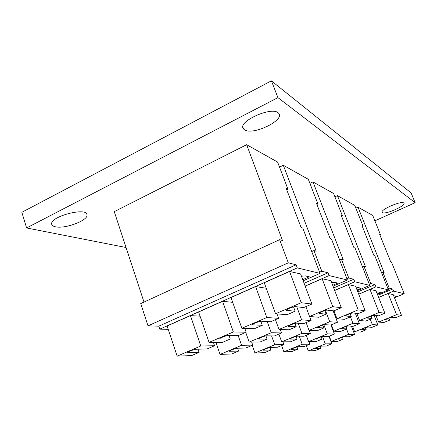 <?xml version="1.0" encoding="UTF-8"?>
<svg xmlns="http://www.w3.org/2000/svg" width="437" height="437" viewBox="0 0 437 437"><rect width="100%" height="100%" fill="white"/><g stroke="black" fill="none" stroke-linecap="round" stroke-linejoin="round"><path stroke-width="0.66" d="M55.379 226.776C53.024 226.268 51.785 225.334 51.659 223.968C50.277 216.337 86.925 206.914 87.001 214.753C88.624 220.27 65.08 229.217 55.379 226.776M382.441 212.595L382.271 212.464C379.048 210.186 401.532 200.299 403.766 203.047C406.923 205.308 385.401 214.911 382.441 212.595M244.583 129.844L243.551 128.97C236.412 122.054 272.338 105.645 278.456 113.128C285.962 119.672 253.001 135.781 244.583 129.844M374.891 220.832L415.15 202.697L411.07 192.897L271.404 80.85L21.85 212.306L26.581 227.956L126.053 247.506M271.404 80.85L277.921 97.631L26.581 227.956M415.15 202.697L277.921 97.631M389.591 320.157L383.861 322.501L378.529 322.069L396.55 314.678L401.466 315.296L395.687 317.661L391.852 317.24C391.071 317.071 384.904 319.551 385.576 319.764L389.591 320.157L388.783 318.109M366.168 329.738L360.536 332.038L354.669 331.852L372.351 324.604L377.819 324.97L372.144 327.291L367.916 327.062C365.141 327.69 363.071 328.515 361.705 329.531L366.168 329.738L365.387 327.728M394.256 297.242L396.993 296.1L393.682 295.794M374.028 315.29L377.819 324.97M370.259 319.245L372.351 324.604M352.501 326.215L354.669 331.852M401.466 315.296L393.213 294.62L388.111 293.478L378.65 297.45M375.951 315.492L378.529 322.069M388.111 293.478L396.55 314.678M387.941 288.666L389.192 288.136L382.949 272.47L384.227 272.879L358.001 207.171L372.712 215.43L380.458 234.674L379.6 234.248L390.623 261.659L391.448 261.976L404.214 293.702L393.573 291.129L392.726 289.021L377.803 295.303M389.192 288.136L392.726 289.021M394.469 297.766L404.214 293.702M378.628 297.4L393.573 291.129M382.949 272.47L381.703 273.005M320.567 348.393L315.268 348.529C316.535 347.601 318.546 346.809 321.304 346.153L326.335 346.028L331.809 343.788L325.297 343.897L308.26 350.884L315.143 350.611L320.567 348.393L319.857 346.481M342.411 337.184L343.16 339.15L338.358 338.948M338.435 339.145L338.276 339.117C339.571 338.156 341.608 337.348 344.389 336.698L349.026 336.747L354.609 334.463L348.606 334.343L331.251 341.461L337.632 341.406L343.16 339.15M351.414 326.155L354.609 334.463M329.252 336.162L331.251 341.461M346.568 329.017L348.606 334.343M306.315 345.623L308.26 350.884M322.522 336.501L325.297 343.897M328.979 336.272L331.809 343.788M380.458 234.674L379.873 234.931M358.001 207.171L355.86 208.154M372.062 318.502L365.884 321.048L359.585 320.539L379.059 312.482L384.877 313.214L378.633 315.787L374.105 315.29C373.171 315.099 366.55 317.77 367.304 318.038L372.062 318.502L371.111 316.077M346.82 328.914L340.756 331.415L333.835 331.197L352.916 323.304L359.372 323.735L353.254 326.259L348.267 325.986C347.317 325.811 340.871 328.384 341.543 328.662L346.82 328.914L345.913 326.548M377.24 293.877L380.561 292.479L378.36 291.998L376.547 292.135M355.308 313.225L359.372 323.735M350.436 316.869L352.916 323.304M331.415 324.795L333.835 331.197M384.877 313.214L376.011 290.774L369.992 289.431L358.706 294.216M356.816 313.389L359.585 320.539M369.992 289.431L379.059 312.482M369.287 284.154L370.784 283.52L364.059 266.472L365.583 266.958L337.44 195.639L354.74 205.346L363.01 226.104L362.005 225.607L373.793 255.213L374.76 255.585L388.427 289.889L375.88 286.863L374.973 284.569L357.794 291.878M370.784 283.52L374.973 284.569M377.486 294.5L388.427 289.889M358.684 294.161L375.88 286.863M364.059 266.472L362.579 267.116M297.794 349.136L291.545 349.294C292.872 348.273 295.046 347.415 298.072 346.727L303.988 346.579L309.866 344.154L302.202 344.285L283.881 351.861L291.971 351.539L297.794 349.136L296.985 346.934M321.206 336.834L322.064 339.123L316.41 338.872M316.497 339.117L316.295 339.085C317.65 338.019 319.857 337.146 322.91 336.457L328.373 336.523L334.376 334.048L327.302 333.901L308.609 341.636L316.126 341.576L322.064 339.123M330.946 324.991L334.376 334.048M306.255 335.277L308.609 341.636M323.888 324.838L327.302 333.901M281.592 345.558L283.881 351.861M299.225 336.2L302.202 344.285M308.932 341.63L309.866 344.154M363.01 226.104L362.322 226.415M337.44 195.639L334.906 196.825M351.233 316.535L344.536 319.327L336.982 318.72L358.16 309.86L365.146 310.74L358.373 313.564L352.938 312.963C351.812 312.739 344.673 315.634 345.52 315.973L351.233 316.535L350.119 313.635M323.872 327.936L317.311 330.672L309.03 330.41L329.738 321.747L337.479 322.266L330.847 325.03L324.877 324.702C323.724 324.505 316.798 327.275 317.541 327.63L323.872 327.936L322.817 325.128M317.683 327.351L317.803 327.679M357.045 289.944L361.131 288.202L358.509 287.622L356.204 287.797M333.109 310.783L337.479 322.266M325.456 310.439L329.738 321.747M306.118 322.588L309.03 330.41M365.146 310.74L355.587 286.213L348.365 284.596L334.682 290.479M333.983 310.833L336.982 318.72M348.365 284.596L358.16 309.86M346.918 278.768L348.726 277.987L341.461 259.294L343.296 259.873L312.958 181.901L333.584 193.476L342.455 216.004L341.259 215.419L353.926 247.604L355.073 248.047L369.773 285.388L354.757 281.767L353.779 279.254L333.699 287.907M348.726 277.987L353.779 279.254M357.335 290.687L369.773 285.388M334.655 290.408L354.757 281.767M341.461 259.294L339.669 260.081M270.88 350.021L263.402 350.195C264.806 349.059 267.171 348.131 270.508 347.41L277.566 347.235L283.913 344.591L274.758 344.738L254.951 353.025L264.598 352.637L270.88 350.021L269.962 347.475M296.1 336.403L297.089 339.096L290.447 339.09L290.326 338.768M290.447 339.09L290.173 339.036C289.545 338.67 296.062 336.086 297.378 336.179L303.917 336.255L310.407 333.551L301.94 333.371L281.69 341.843L290.671 341.772L297.089 339.096M309.243 330.416L310.407 333.551M278.872 334.081L281.69 341.843M298.198 323.243L301.94 333.371M252.22 345.328L254.951 353.025M271.568 335.9L274.758 344.738M282.914 341.832L283.913 344.591M342.455 216.004L341.641 216.381M312.958 181.901L309.899 183.365M326.095 314.159L318.775 317.251L309.554 316.508L332.759 306.676L341.302 307.746L333.89 310.871L327.258 310.144C325.876 309.877 318.136 313.023 319.086 313.46L326.095 314.159L324.762 310.641M296.231 326.761L289.076 329.777L278.986 329.454L301.617 319.868L311.068 320.501L303.835 323.549L296.559 323.151C295.144 322.927 287.683 325.909 288.48 326.373L296.231 326.761L294.991 323.396M288.677 326.007L288.835 326.444M332.688 285.279L337.812 283.067L334.633 282.368L331.656 282.586M309.576 316.508L311.068 320.501M296.767 306.79L301.617 319.868M275.43 319.682L278.986 329.454M341.302 307.746L330.935 280.701L322.107 278.73L305.173 286.126M305.867 306.643L309.554 316.508M322.107 278.73L332.759 306.676M319.594 272.224L321.823 271.24L313.924 250.543L316.18 251.264L283.302 165.262L308.32 179.301L317.879 203.937L316.437 203.227L330.11 238.487L331.492 239.017L347.393 279.991L329.099 275.578L328.034 272.797L304.103 283.28M321.823 271.24L328.034 272.797M333.038 286.186L347.393 279.991M305.141 286.038L329.099 275.578M313.924 250.543L311.712 251.543M238.575 351.08L229.463 351.277C228.939 350.791 235.603 348.191 237.275 348.229L245.834 348.016L252.733 345.11L241.612 345.296L220.057 354.423L231.757 353.954L238.575 351.08L237.575 348.223M265.925 335.9L267.062 339.063L258.983 339.057L258.83 338.62M258.983 339.057L258.617 338.975C257.961 338.5 264.953 335.736 266.537 335.84L274.485 335.933L281.554 332.95L271.246 332.737L249.161 342.095L260.081 342.007L267.062 339.063M280.297 329.498L281.554 332.95M245.731 332.399L249.161 342.095M267.204 321.545L271.246 332.737M215.889 342.351L220.057 354.423M238.176 335.534L241.612 345.296M251.657 342.073L252.733 345.11M317.879 203.937L316.891 204.396M283.302 165.262L279.538 167.109M295.133 311.237L287.071 314.695L275.556 313.766L301.208 302.715L311.903 304.054L303.731 307.555L295.439 306.648C293.719 306.332 285.295 309.757 286.344 310.346L295.133 311.237L293.533 306.911M262.276 325.314L254.416 328.679L241.852 328.28L266.799 317.535L278.593 318.327L270.634 321.73L261.566 321.239C259.818 320.977 251.745 324.183 252.575 324.806L262.276 325.314L260.823 321.277M252.854 324.32L253.072 324.92M302.743 279.664L309.292 276.785L305.359 275.916L301.443 276.2M276.971 313.875L278.593 318.327M266.259 288.245L255.612 286.585L266.799 317.535M255.612 286.585L230.987 297.548L241.852 328.28M311.903 304.054L300.59 273.923L289.562 271.459L264.248 282.734L275.556 313.766M289.562 271.459L301.208 302.715M279.642 239.656L140.725 303.589L148.017 325.844L288.289 262.834L279.642 239.656L282.482 240.558L246.637 144.696L277.621 162.078L287.972 189.248L286.202 188.374L301.038 227.355L302.748 228.01L320.037 273.387L297.269 267.897L296.1 264.789L158.784 326.171L159.767 329.154L297.269 267.897M288.289 262.834L296.1 264.789M303.169 280.8L320.037 273.387M159.767 329.154L168.229 329.351M229.015 335.436L230.266 339.025L219.718 338.877C219.095 338.249 226.601 335.305 228.535 335.425L238.405 335.534L246.162 332.213L233.336 331.951L209.066 342.406L198.622 311.969L222.58 301.295L232.681 302.333M198.016 349.196L199.092 352.375L187.741 352.583C187.287 351.943 194.399 349.201 196.421 349.239L207.034 348.977L214.578 345.743L200.774 345.973L177.154 356.15L167.114 326.002L190.439 315.612L200.07 316.18M148.017 325.844L158.784 326.171M220.237 339.014L220.03 338.413M177.154 356.15L191.646 355.565L199.092 352.375M209.066 342.406L222.619 342.297L230.266 339.025M244.802 328.373L246.162 332.213M222.58 301.295L233.336 331.951M190.439 315.612L200.774 345.973M213.414 342.368L214.578 345.743M287.972 189.248L286.754 189.833M143.997 302.082L114.265 211.645L246.637 144.696M263.691 350.256L263.571 349.928M319.283 313.52L319.152 313.182M229.862 351.364L229.709 350.927M286.628 310.434L286.454 309.959M188.303 352.73L188.101 352.124M86.816 214.179L87.001 214.753M382.08 211.994L382.271 212.464M242.901 127.238L243.551 128.97"/></g></svg>
